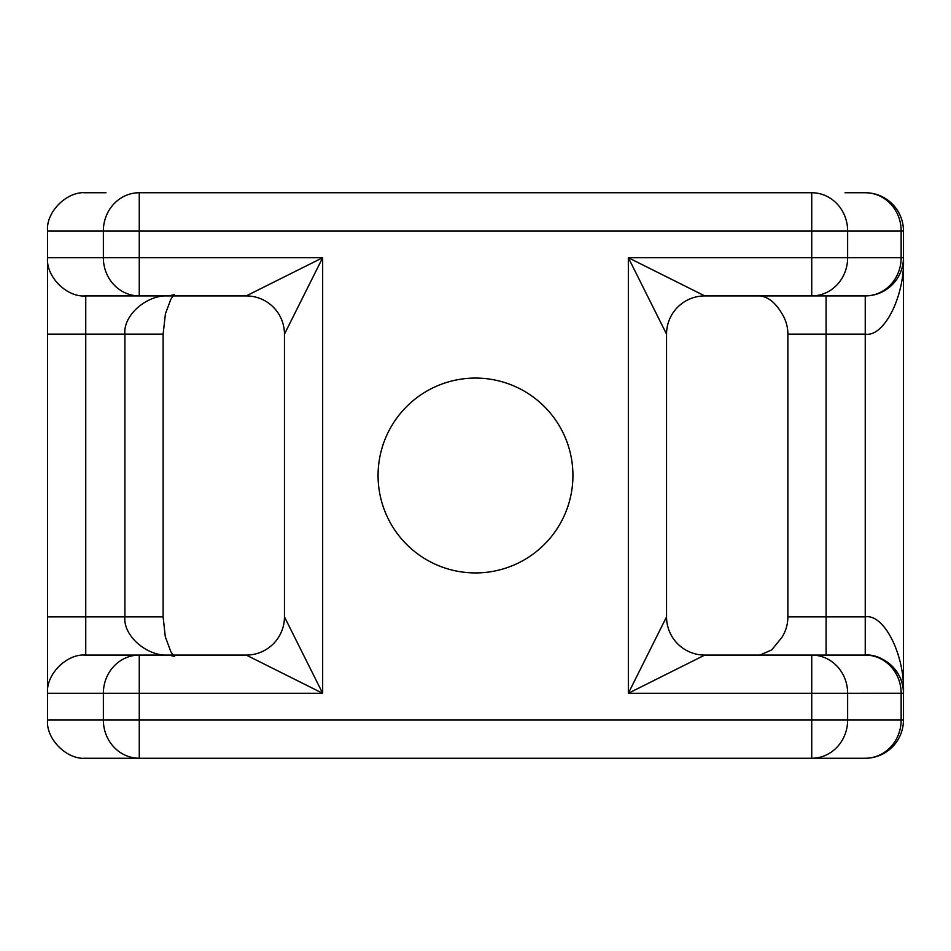 <?xml version="1.0" encoding="UTF-8"?>
<svg xmlns="http://www.w3.org/2000/svg" width="951" height="951" viewBox="0 0 951 951"><rect width="100%" height="100%" fill="white"/><g stroke="black" fill="none" stroke-linecap="round" stroke-linejoin="round"><path stroke-width="1.43" d="M666.544 334.122L628.338 257.709L811.738 257.709L811.738 295.916L865.244 295.916L704.762 295.916A38.206 38.206 0 0 0 666.544 334.122L666.544 616.878A38.206 38.206 0 0 0 704.762 655.084L865.244 655.084L811.738 655.084L811.738 693.291L628.338 693.291L666.544 616.878M759.908 295.916C768.242 296.855 775.588 302.787 781.972 313.711A38.206 38.206 0 0 1 787.88 334.122L787.88 616.878L865.244 616.878C884.145 613.454 905.162 655.489 903.45 693.291L903.45 720.038L901.144 720.038L901.144 693.291A38.206 35.9 -90 0 0 865.244 655.084L865.244 334.122L787.88 334.122M572.93 475.5A97.43 97.43 0 0 0 475.5 378.07A97.43 97.43 0 0 0 378.07 475.5A97.43 97.43 0 0 0 475.5 572.93A97.43 97.43 0 0 0 572.93 475.5M174.425 294.56L169.028 295.916C147.203 294.204 122.941 315.221 124.914 334.122L85.756 334.122L85.756 616.878L47.55 616.878L47.55 230.962A38.206 38.206 0 0 1 47.586 229.381M47.586 721.619A38.206 38.206 0 0 1 47.55 720.038L47.55 693.291C45.838 674.39 66.855 653.373 85.756 655.084L246.238 655.084A38.206 38.206 0 0 0 284.456 616.878L284.456 334.122L284.456 616.878L322.662 693.291L246.238 655.084M47.55 616.878L47.55 693.291A38.206 38.206 0 0 1 47.586 691.722A38.206 38.206 0 0 0 47.55 693.291L103.362 693.291A38.206 35.9 -90 0 1 139.262 655.084L139.262 720.038L811.738 720.038L811.738 693.291L847.638 693.291A38.206 35.9 -90 0 0 811.738 655.084M47.55 257.709A38.206 38.206 0 0 0 47.586 259.278A38.206 38.206 0 0 1 47.55 257.709L47.55 334.122L85.756 334.122L85.756 295.916L139.262 295.916L85.756 295.916C66.855 297.627 45.838 276.61 47.55 257.709L103.362 257.709L103.362 230.962L47.55 230.962C45.838 212.049 66.855 191.044 85.756 192.744L105.977 192.744M759.908 655.084L771.701 649.925L781.972 637.289C785.871 631.048 787.844 624.236 787.88 616.878M866.813 295.88L865.244 295.916A38.206 35.9 -90 0 0 901.144 257.709L901.144 230.962L903.45 230.962L903.45 693.291C905.162 674.39 884.145 653.373 865.244 655.084A38.206 38.206 0 0 1 903.45 693.291A38.206 38.206 0 0 0 865.244 655.084M726.814 758.256L845.023 758.256M903.45 693.255L847.638 693.291L847.638 720.038L811.738 720.038L811.738 758.256A38.206 35.9 -90 0 0 847.638 720.038L901.144 720.038A38.206 35.9 -90 0 1 865.244 758.256A38.206 38.206 0 0 0 903.45 720.038A38.206 38.206 0 0 1 865.244 758.256L85.756 758.256A38.206 38.206 0 0 1 84.187 758.22M105.977 758.256L139.262 758.256L139.262 720.038L103.362 720.038A38.206 35.9 90 0 0 139.262 758.256M845.023 192.744L865.244 192.744A38.206 38.206 0 0 1 903.45 230.962A38.206 38.206 0 0 0 865.244 192.744A38.206 35.9 -90 0 1 901.144 230.962L847.638 230.962A38.206 35.9 -90 0 0 811.738 192.744L139.262 192.744A38.206 35.9 90 0 0 103.362 230.962L139.262 230.962L139.262 257.709L322.662 257.709L284.456 334.122A38.206 38.206 0 0 0 246.238 295.916L139.262 295.916A38.206 35.9 -90 0 1 103.362 257.709L139.262 257.709L139.262 295.916M903.414 259.278L903.45 257.709C905.162 295.511 884.145 337.546 865.244 334.122L865.244 295.916A38.206 38.206 0 0 0 903.45 257.709L903.45 257.745A38.206 38.206 0 0 1 865.244 295.916M811.738 295.916A38.206 35.9 -90 0 0 847.638 257.709L903.45 257.709M704.762 655.084L628.338 693.291L628.338 257.709L704.762 295.916M85.756 192.744A38.206 38.206 0 0 0 84.187 192.78M246.238 295.916L322.662 257.709L322.662 693.291L103.362 693.291L103.362 720.038L47.55 720.038C45.838 738.951 66.855 759.956 85.756 758.256M85.756 295.916A38.206 38.206 0 0 1 84.187 295.88A38.206 38.206 0 0 0 85.756 295.916M84.187 655.12A38.206 38.206 0 0 1 85.756 655.084A38.206 38.206 0 0 0 84.187 655.12M85.756 655.084L85.756 616.878L124.914 616.878C122.941 635.779 147.203 656.796 169.028 655.084L174.425 656.44M826.086 295.916L826.086 655.084M811.738 192.744L811.738 230.962L847.638 230.962L847.638 257.709L811.738 257.709L811.738 230.962L139.262 230.962L139.262 192.744M124.914 616.878L124.914 334.122L163.12 334.122L163.12 616.878L124.914 616.878M903.45 230.962A38.206 38.206 0 0 0 865.244 192.744M173.141 295.916L170.8 299.41L165.415 313.806L163.12 334.122M163.12 616.878L165.296 636.683L170.74 651.494L173.141 655.084"/></g></svg>
